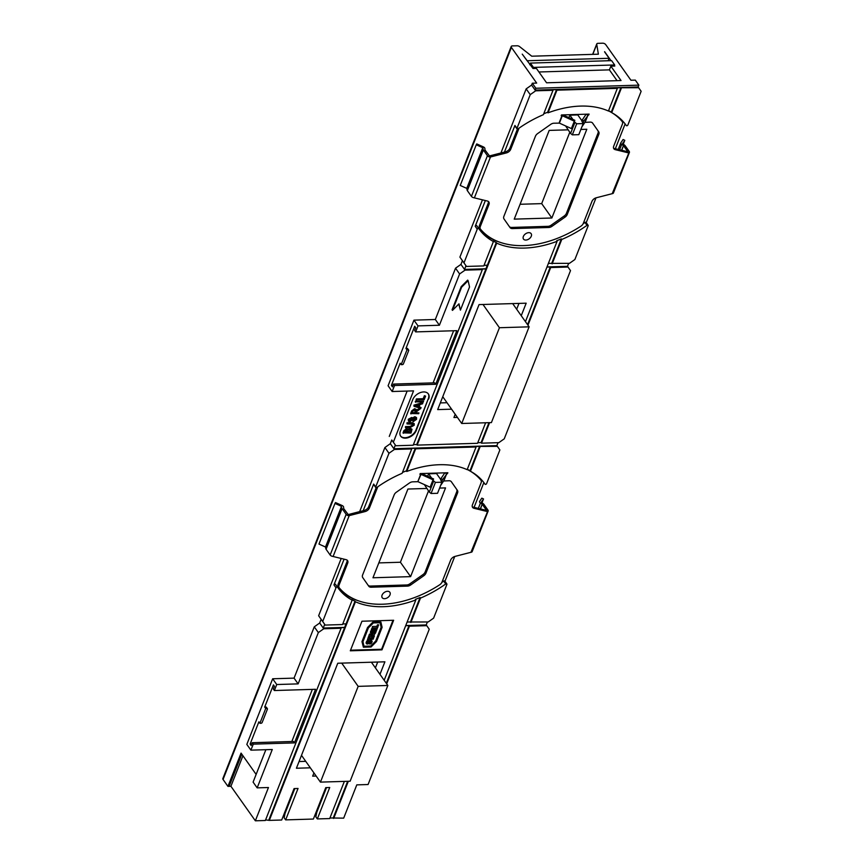 <?xml version="1.0" encoding="UTF-8"?>
<svg xmlns="http://www.w3.org/2000/svg" width="864" height="864" viewBox="0 0 864 864"><rect width="100%" height="100%" fill="white"/><g stroke="black" fill="none" stroke-linecap="round" stroke-linejoin="round"><path stroke-width="1.3" d="M359.662 511.596L384.901 447.52L388.973 453.265L375.7 486.961A0.94 0.616 144.7 0 0 375.732 487.48L373.691 484.607A0.94 0.616 -35.3 0 1 373.658 484.088L363.182 510.7L348.214 514.566L343.678 508.55L343.613 507.157A2.344 1.242 21.5 0 0 343.364 506.498A2.344 1.242 21.5 0 0 342.036 505.483L335.502 502.556L334.984 503.42L318.967 544.082L325.501 547.009L341.518 506.347L334.984 503.42M472.273 506.747A4.687 3.089 144.7 0 0 473.159 507.136L486.227 510.322L487.588 511.477A2.344 1.242 21.5 0 0 488.16 510.991A2.344 1.242 21.5 0 0 487.955 510.073L483.883 504.317A2.344 1.242 21.5 0 0 483.214 503.68L481.302 502.157L483.516 498.938L481.831 498.15L479.639 501.336A2.344 1.242 21.5 0 0 479.563 501.476A2.344 1.242 21.5 0 0 480.438 503.032L478.321 508.399M348.214 514.566L348.462 515.668A2.344 1.242 -158.5 0 1 346.162 514.35L342.09 508.594L326.074 549.266L330.145 555.012A2.344 1.242 -158.5 0 0 332.435 556.33L346.172 559.678A4.687 3.089 -35.3 0 1 347.555 560.574A4.687 3.089 -35.3 0 1 347.695 563.166L339.044 585.133A4.687 3.089 144.7 0 0 339.174 587.725A4.687 3.089 144.7 0 0 339.271 587.855A89.024 58.676 144.7 0 0 382.396 604.228A89.024 58.676 144.7 0 0 439.614 584.831A4.687 3.089 144.7 0 0 442.022 582.034L450.673 560.066A4.687 3.089 -35.3 0 1 455.026 556.405L471.571 552.139A2.344 1.242 21.5 0 0 472.144 551.664L488.16 510.991M500.926 152.971L526.165 88.884L530.237 94.64L516.964 128.336A0.94 0.616 144.7 0 0 516.996 128.855L514.955 125.982A0.94 0.616 -35.3 0 1 514.933 125.464L504.446 152.075L489.478 155.93L484.942 149.915L484.888 148.522A2.344 1.242 21.5 0 0 484.639 147.874A2.344 1.242 21.5 0 0 483.3 146.858L476.766 143.921L476.258 144.785L460.231 185.458L466.765 188.384L482.782 147.712L476.258 144.785M613.548 148.111A4.687 3.089 144.7 0 0 614.423 148.5L627.491 151.697L628.862 152.842A2.344 1.242 21.5 0 0 629.424 152.366A2.344 1.242 21.5 0 0 629.23 151.448L625.158 145.692A2.344 1.242 21.5 0 0 624.478 145.044L622.577 143.532L624.791 140.314L623.095 139.514L620.903 142.711A2.344 1.242 21.5 0 0 620.827 142.841A2.344 1.242 21.5 0 0 621.702 144.407L619.596 149.764M489.478 155.93L489.726 157.032A2.344 1.242 -158.5 0 1 487.436 155.714L483.365 149.958L467.338 190.631L471.42 196.387A2.344 1.242 -158.5 0 0 473.71 197.705L487.436 201.053A4.687 3.089 -35.3 0 1 488.83 201.949A4.687 3.089 -35.3 0 1 488.97 204.53L480.308 226.508A4.687 3.089 144.7 0 0 480.449 229.09A4.687 3.089 144.7 0 0 480.546 229.219A89.024 58.676 144.7 0 0 523.67 245.603A89.024 58.676 144.7 0 0 580.889 226.195A4.687 3.089 144.7 0 0 583.286 223.409L591.948 201.431A4.687 3.089 -35.3 0 1 596.29 197.77L612.835 193.514A2.344 1.242 21.5 0 0 613.408 193.028L629.424 152.366M368.377 640.408L368.928 640.688L368.161 641.898A1.512 0.994 144.7 0 0 367.924 641.92L367.448 642.276A1.501 0.994 144.7 0 0 367.362 642.503L369.673 641.272A1.717 1.134 -35.3 0 1 371.12 640.634A1.717 1.134 -35.3 0 1 371.984 641.002A1.717 1.134 -35.3 0 1 372.103 641.725A4.115 2.711 -35.3 0 1 371.509 643.064A1.253 0.821 -35.3 0 1 369.857 643.95L369.306 643.68L370.073 642.481A1.512 0.994 -35.3 0 0 370.31 642.46L370.775 642.103A1.501 0.994 -35.3 0 0 370.872 641.887L368.766 643.378A1.717 1.134 -35.3 0 1 366.455 643.648A1.717 1.134 -35.3 0 1 366.336 642.935A3.996 2.635 -35.3 0 1 366.93 641.585A1.274 0.842 -35.3 0 1 368.582 640.699L368.377 640.408A1.685 1.112 144.7 0 0 368.345 640.408A1.685 1.112 144.7 0 0 368.323 640.408M371.866 640.861A1.717 1.134 144.7 0 0 371.779 640.71A1.717 1.134 144.7 0 0 370.915 640.343A1.717 1.134 144.7 0 0 369.468 640.98L367.535 642.838M367.88 640.494A1.685 1.112 144.7 0 0 367.168 640.85A1.274 0.842 144.7 0 0 366.725 641.304A3.996 2.635 144.7 0 0 366.131 642.643A1.717 1.134 144.7 0 0 366.25 643.356A1.717 1.134 144.7 0 0 366.368 643.496M389.999 594.864A4.687 3.089 144.7 0 0 389.869 592.283A4.687 3.089 144.7 0 0 385.862 591.624A4.687 3.089 144.7 0 0 382.082 595.102A4.687 3.089 144.7 0 0 382.212 597.694A4.687 3.089 144.7 0 0 386.219 598.352A4.687 3.089 144.7 0 0 389.999 594.864M531.274 236.239A4.687 3.089 144.7 0 0 531.133 233.647A4.687 3.089 144.7 0 0 527.126 232.988A4.687 3.089 144.7 0 0 523.346 236.477A4.687 3.089 144.7 0 0 523.487 239.069A4.687 3.089 144.7 0 0 527.483 239.728A4.687 3.089 144.7 0 0 531.274 236.239M377.784 486.788L369.468 507.902A4.687 3.089 -35.3 0 1 365.126 511.564L364.306 510.408L363.182 510.7M364.306 510.408A4.687 3.089 144.7 0 0 368.647 506.758L376.164 487.685M486.302 510.397L487.037 511.477L473.98 508.28A4.687 3.089 -35.3 0 1 472.586 507.395A4.687 3.089 -35.3 0 1 472.446 504.803L481.097 482.825A4.687 3.089 144.7 0 0 480.967 480.244A4.687 3.089 144.7 0 0 480.87 480.114L480.049 478.958A89.024 58.676 144.7 0 0 476.183 474.941M483.862 482.555L474.088 507.362M454.734 556.481L444.971 581.267M339.088 587.585L338.461 586.699A4.687 3.089 -35.3 0 1 338.364 586.57A4.687 3.089 -35.3 0 1 338.224 583.988L346.885 562.01A4.687 3.089 144.7 0 0 347.047 560.066M344.088 559.17L333.947 584.917A0.94 0.616 -35.3 0 1 335.502 584.356L337.532 587.218M336.161 585.284A89.964 59.292 144.7 0 0 358.949 600.988M441.871 582.368A89.964 59.292 144.7 0 0 443.696 581.094A0.94 0.616 -35.3 0 1 444.82 581.062L446.861 583.934A0.94 0.616 144.7 0 0 445.738 583.967L443.696 581.094M519.048 128.164L510.732 149.278A4.687 3.089 -35.3 0 1 506.39 152.928L505.58 151.783L504.446 152.075M505.58 151.783A4.687 3.089 144.7 0 0 509.922 148.122L517.428 129.049M627.566 151.772L628.301 152.842L615.244 149.656A4.687 3.089 -35.3 0 1 613.85 148.759A4.687 3.089 -35.3 0 1 613.71 146.167L622.372 124.2A4.687 3.089 144.7 0 0 622.231 121.608A4.687 3.089 144.7 0 0 622.134 121.478L621.324 120.334A89.024 58.676 144.7 0 0 617.447 116.305M625.126 123.919L615.352 148.727M595.998 197.856L586.235 222.631M480.362 228.96L479.725 228.074A4.687 3.089 -35.3 0 1 479.628 227.945A4.687 3.089 -35.3 0 1 479.498 225.353L488.149 203.386A4.687 3.089 144.7 0 0 488.322 201.442M485.352 200.545L475.211 226.282A0.94 0.616 -35.3 0 1 476.777 225.72L478.807 228.593A89.964 59.292 144.7 0 0 479.131 229.068A89.964 59.292 144.7 0 0 493.42 241.531L483.808 265.918L466.484 266.436L463.979 262.861L477.252 229.165L475.211 226.282M477.436 226.649A89.964 59.292 144.7 0 0 500.213 242.352M583.146 223.744A89.964 59.292 144.7 0 0 584.971 222.469A0.94 0.616 -35.3 0 1 586.094 222.426L588.125 225.299A0.94 0.616 144.7 0 0 587.002 225.342L584.971 222.469M325.577 789.977L324.821 789.998M293.89 790.927L293.134 790.949M610.859 66.161L614.218 66.064L614.66 64.951L533.466 67.403L533.023 68.515L536.393 68.407L546.577 82.793L621.032 80.546L610.859 66.161L609.401 69.865L617.047 80.665M538.92 71.982L609.401 69.865M529.751 64.746L530.41 63.083L533.466 67.403M530.41 63.083L611.604 60.642L614.66 64.951M358.171 686.362L320.447 782.114L350.125 781.218L387.85 685.465L358.171 686.362L341.712 663.12M301.493 755.341L320.447 782.114M371.39 662.224L387.85 685.465M499.435 327.726L461.722 423.49L491.4 422.593L529.114 326.83L499.435 327.726L482.987 304.484M442.757 396.706L461.722 423.49M512.665 303.588L529.114 326.83M604.562 51.851L609.12 58.277L527.126 60.75L522.245 54.14L533.023 68.515M256.133 774.403L241.056 753.106L227.945 786.38L223.052 779.468A2.344 1.242 -158.5 0 1 222.858 778.55L511.218 46.494A2.344 1.242 21.5 0 0 511.412 47.423L223.052 779.468M265.864 749.704L253.098 782.114L257.17 787.86L268.456 787.525L255.355 820.8L230.915 786.283L227.945 786.38M323.838 794.394L323.352 793.724M604.638 51.667L610.999 60.664M614.434 65.513L614.812 66.042L614.218 66.064M440.316 402.916L447.012 402.721M516.661 309.247L518.962 303.404M299.041 761.551L305.748 761.346M375.397 667.872L377.698 662.029M342.781 623.948L346.097 623.851L355.018 601.193L355.428 601.765L269.32 820.379L281.696 820.012L294.073 788.584L298.037 788.465L285.649 819.882L284.159 817.787L285.077 813.316L294.829 788.562M285.649 819.882L313.384 819.05L325.76 787.622L329.724 787.504L317.336 818.932L315.846 816.826L316.764 812.354L326.516 787.601M350.298 650.797L361.951 621.227L393.638 620.266L381.985 649.847L350.298 650.797M313.934 772.924L312.671 776.142L316.148 776.045M310.327 767.815L296.417 768.236L337.77 663.239L384.901 661.813L379.976 674.341M344.358 781.391L329.713 818.564L317.336 818.932M355.428 601.765A89.964 59.292 144.7 0 0 415.832 599.951L384.188 680.292M318.341 632.578L298.134 683.878L276.739 684.526L272.668 678.769L294.062 678.132L314.269 626.832L318.341 632.578L323.762 628.765L341.086 628.247L265.356 820.498L255.355 820.8M276.739 684.526L274.374 690.53L315.565 689.288L294.451 742.9L253.26 744.142L250.895 750.146L272.279 749.509L257.17 787.86M526.165 88.884L531.587 85.072L532.31 83.214L536.674 83.084L511.412 47.423M272.668 678.769L246.823 744.401L250.895 750.146M314.269 626.832L319.68 623.009L321.138 619.315L325.21 625.072L342.544 624.542L352.145 600.156A89.964 59.292 144.7 0 1 337.867 587.693A89.964 59.292 144.7 0 1 337.543 587.228L337.543 587.228A0.94 0.616 144.7 0 0 335.988 587.79L322.704 621.486L325.21 625.072M341.194 558.468L318.632 615.74L321.138 619.315M384.901 447.52L390.323 443.696L391.77 440.003L395.852 445.748L391.77 440.003M407.138 391.068L389.275 436.428M413.942 320.144L435.326 319.496L455.533 268.196L459.605 273.953L439.398 325.253L418.014 325.89L413.942 320.144L388.087 385.765L392.159 391.522L413.554 390.874L393.347 442.174M455.533 268.196L460.955 264.384L462.413 260.69L466.484 266.436M482.468 199.832L459.907 257.105L462.413 260.69M427.388 621.994L426.233 624.942L429.246 629.24L368.075 784.523L356.789 784.868L343.678 818.143L329.951 817.97M269.32 820.379L265.594 819.904M531.587 85.072L535.151 90.104L638.129 86.994L638.863 85.147L635.299 80.114L630.936 80.244L605.686 44.582A2.344 1.242 -158.5 0 0 602.683 43.2L597.931 43.34A2.344 1.242 21.5 0 0 596.776 43.924A2.344 1.242 21.5 0 0 596.743 44.366L592.801 54.367M373.01 630.223L372.708 630.99L370.678 631.055L370.408 632.545L375.808 632.383L376.078 630.893L373.993 630.958M371.574 628.787L371.304 630.266L371.574 628.787L376.974 628.614L376.704 630.104L374.296 630.18L373.874 631.249L376.283 631.174M372.47 626.497L372.2 627.988L377.6 627.826L378.486 624.78L377.46 624.812L376.844 626.368L372.47 626.497L376.844 626.368M363.992 646.25L370.71 646.045L375.678 641.045L381.121 627.242L380.084 622.717M375.624 632.837L369.468 634.122L368.863 635.656L369.673 634.414L375.624 632.837L373.432 635.72L374.404 635.936L373.918 637.189L369.068 635.936M374.404 635.936L373.518 635.504M368.431 636.746L367.265 640.505L368.431 636.746L369.662 637.006L369.22 638.14L373.594 638.01L369.338 637.837M455.209 414.288L453.935 417.517L457.423 417.409M451.591 409.18L437.681 409.601L479.045 304.603L526.176 303.188L521.24 315.706M484.045 265.324L487.361 265.226L496.292 242.557L496.692 243.14L417.139 445.111L416.729 444.539L485.903 268.92L481.95 269.039L482.35 269.611L413.176 445.23L395.852 445.748M485.622 422.766L477.544 443.297L417.139 445.111M496.692 243.14A89.964 59.292 144.7 0 0 557.096 241.315L525.452 321.656M426.74 625.666L409.406 626.184L386.694 683.845M348.322 781.272L333.677 818.446M409.406 626.184L409.007 625.612L386.294 683.262M347.674 781.294L333.266 817.862M409.007 625.612L405.68 625.709M355.018 601.193A89.964 59.292 -35.3 0 1 351.745 599.584L352.145 600.156M568.663 263.358L567.497 266.317L568.004 267.03L550.681 267.559L550.271 266.976L527.558 324.637M488.948 422.669L481.097 442.595L477.77 442.703M550.271 266.976L546.955 267.084M550.681 267.559L527.969 325.21M489.586 422.647L481.496 443.178L481.097 442.595M476.777 225.72L478.807 228.593A0.94 0.616 144.7 0 0 477.252 229.165M496.292 242.557A89.964 59.292 -35.3 0 1 493.009 240.948L493.42 241.531M318.632 615.74L322.704 621.486M446.861 583.934A0.94 0.616 144.7 0 1 446.882 584.453L433.609 618.149L428.198 621.961L407.138 622.015M415.832 599.951L415.422 599.368A89.964 59.292 144.7 0 0 420.066 597.521L420.476 598.104A89.964 59.292 144.7 0 0 445.738 583.967M420.476 598.104L410.864 622.49M459.907 257.105L463.979 262.861M588.125 225.299A0.94 0.616 144.7 0 1 588.157 225.817L574.884 259.524L569.462 263.336L548.402 263.38M557.096 241.315L556.697 240.743A89.964 59.292 144.7 0 0 561.33 238.896L561.74 239.468A89.964 59.292 144.7 0 0 587.002 225.342M561.74 239.468L552.139 263.855M568.004 267.03L570.51 270.616L504.241 438.836L498.83 442.649L481.496 443.178M416.102 399.654L416.394 398.909L423.209 398.704L424.397 395.701L425.596 396.112L424.127 399.848L416.102 399.654M415.249 401.803L415.552 401.058L423.576 401.252L423.274 402.008L415.249 401.803M413.964 406.296L413.942 405.14L422.572 402.602L422.572 403.812L420.012 404.514L419.018 407.03L421.081 407.592L420.768 408.37L413.964 406.296L414.245 405.572L422.874 403.034M419.148 406.717L421.081 407.592M410.951 413.932L411.998 411.286L414.958 409.104L416.297 409.579L416.426 410.724L420.736 408.467L415.93 412.106L415.562 413.057L418.964 412.949L418.673 413.705L410.648 413.5L411.685 410.854L414.655 408.672L416.113 409.385M416.124 410.292L420.12 408.164M415.735 412.614L418.964 412.949M412.992 421.826L415.67 419.299L414.925 417.884L409.871 421.74L408.586 421.243L408.575 419.71L411.761 417.42L409.493 419.656L410.184 420.984L412.916 418.306L415.195 417.139L416.567 417.69L416.545 419.342L412.992 421.826L412.884 420.649L415.368 418.867L414.623 417.452M408.456 421.006L408.272 419.278L411.761 417.42M409.352 420.455L410.756 420.293L412.614 417.874L414.893 416.707L416.383 417.485M407.009 423.943L407.3 423.198L414.223 423.684L414.223 425.25L409.936 427.648L405.497 427.788L405.788 427.032L410.238 426.902L413.294 425.326L413.338 424.202L407.009 423.943L406.998 422.766L411.437 422.636L414.04 423.479M405.497 427.788L405.486 426.6L409.936 426.47L412.992 424.904L413.132 424.03M403.326 433.307L404.201 431.071L406.922 429.041L408.218 429.797L410.508 428.738L411.998 429.278L411.037 433.069L403.013 432.875L403.898 430.639L406.62 428.609L407.916 429.365L410.206 428.317L411.815 429.084M400.529 435.964A9.374 6.178 144.7 0 0 408.553 437A9.374 6.178 144.7 0 0 415.94 430.088L428.317 398.671L416.254 430.52A9.374 6.178 144.7 0 1 408.683 437.497A9.374 6.178 144.7 0 1 400.68 436.18A9.374 6.178 144.7 0 1 400.41 431.006L412.787 399.578A9.374 6.178 -35.3 0 1 420.347 392.602A9.374 6.178 -35.3 0 1 428.35 393.919A9.374 6.178 -35.3 0 1 428.63 399.103M428.198 393.714A9.374 6.178 -35.3 0 1 428.317 398.671M402.462 472.424A89.964 59.292 -35.3 0 1 406.35 470.891L415.271 448.232L415.681 448.805L476.086 446.99L475.675 446.418L497.372 446.353L499.878 449.928L486.605 483.624A0.94 0.616 144.7 0 1 485.039 484.186A89.964 59.292 144.7 0 0 484.715 483.721A89.964 59.292 144.7 0 0 470.437 471.258L470.027 470.686A89.964 59.292 144.7 0 0 467.284 469.314M480.038 446.872L470.437 471.258A89.024 58.676 144.7 0 0 467.219 469.487M388.973 453.265L394.394 449.453L411.718 448.924L402.116 473.321A89.964 59.292 144.7 0 0 376.855 487.447A0.94 0.616 144.7 0 1 375.732 487.48M476.086 446.99L467.154 469.649A89.964 59.292 144.7 0 0 406.75 471.474L406.35 470.891M415.681 448.805L406.75 471.474M415.271 448.232L411.307 448.351L411.718 448.924M479.639 446.299L470.027 470.686M390.323 443.696L393.887 448.729L496.865 445.63L498.031 442.67M394.394 449.453L393.887 448.729L395.334 445.036M459.605 273.953L465.026 270.14L482.35 269.611M418.014 325.89L415.649 331.906L456.84 330.664L435.726 384.275L394.524 385.517L392.159 391.522M461.214 286.621L461.614 287.204L468.104 280.681L467.694 280.098L461.214 286.621L452.077 309.798L452.488 310.37L458.968 303.847L460.415 310.133L458.752 304.074M251.737 743.99L250.128 744.044L258.865 721.861L259.891 723.298L261.079 723.254A0.94 0.616 144.7 0 0 262.159 722.498L267.397 709.182A0.94 0.616 144.7 0 0 266.9 708.469L265.885 707.033L264.697 707.065L273.434 684.882L274.45 686.318L273.359 689.094L274.374 690.53M265.885 707.033A0.94 0.616 -35.3 0 1 266.36 707.227L267.376 708.664M312.358 689.386L291.827 741.517M393.001 385.366L391.403 385.409L400.14 363.226L401.155 364.662L402.343 364.63A0.94 0.616 144.7 0 0 403.423 363.863L408.672 350.557A0.94 0.616 144.7 0 0 408.175 349.844L407.149 348.397L405.961 348.44L414.698 326.257L415.724 327.694L414.623 330.469L415.649 331.906M407.149 348.397A0.94 0.616 -35.3 0 1 407.624 348.602L408.64 350.039M453.632 330.761L433.102 382.882M298.134 683.878L294.062 678.132M439.398 325.253L435.326 319.496M413.413 444.636L416.729 444.539M487.199 265.226L485.903 268.92M561.33 238.896L551.729 263.282M543.737 113.789A89.964 59.292 -35.3 0 1 547.614 112.266L556.546 89.608L556.945 90.18L617.35 88.355L616.939 87.782L638.636 87.718L641.142 91.292L627.869 124.999A0.94 0.616 144.7 0 1 626.314 125.561L625.655 124.632L626.314 125.561A89.964 59.292 144.7 0 0 625.99 125.096A89.964 59.292 144.7 0 0 611.701 112.633L611.302 112.05A89.964 59.292 144.7 0 0 608.558 110.689M621.313 88.236L611.701 112.633M516.996 128.855A0.94 0.616 144.7 0 0 518.119 128.812A89.964 59.292 144.7 0 1 543.38 114.685L552.992 90.299L535.658 90.817L530.237 94.64M556.546 89.608L552.582 89.726L552.992 90.299M556.945 90.18L548.024 112.838L547.614 112.266M617.35 88.355L608.429 111.024A89.964 59.292 144.7 0 0 548.024 112.838M620.903 87.664L611.302 112.05M345.935 623.851L344.639 627.545L340.675 627.664L341.086 628.247M344.639 627.545L268.909 819.806M420.066 597.521L410.454 621.918M535.658 90.817L535.151 90.104L535.874 88.258L532.31 83.214M638.129 86.994L638.636 87.718M535.874 88.258L638.863 85.147M391.403 385.409L392.418 386.845L393.509 384.07L434.7 382.838L435.726 384.275M393.509 384.07L394.524 385.517M405.961 348.44L406.976 349.877L401.155 364.662M250.128 744.044L251.154 745.481L252.245 742.705L293.436 741.463L294.451 742.9M252.245 742.705L253.26 744.142M264.697 707.065L265.712 708.502L259.891 723.298M408.175 349.844L406.976 349.877M266.9 708.469L265.712 708.502M461.614 287.204L452.488 310.37M468.104 280.681L469.541 286.956L460.415 310.133M496.865 445.63L497.372 446.353M406.825 432.464L407.56 430.402L406.75 429.786L404.514 432.529L406.825 432.464L407.257 429.97L406.447 429.354M410.432 432.356L411.21 430.142L410.216 429.494L407.722 432.432L410.432 432.356L410.897 429.613M410.897 429.71L410.216 429.494M404.698 432.086L406.523 432.032M407.905 431.989L410.13 431.924M409.493 419.656L409.882 420.552M415.703 418.198L414.925 417.884M414.655 413.089L415.346 411.329L414.666 409.849L412.916 411.21L412.15 413.165L414.655 413.089L415.044 410.897L414.364 409.417M415.444 410.141L414.666 409.849M412.322 412.711L414.353 412.657M418.219 406.814L419.018 404.784L414.904 405.907L418.219 406.814L418.478 404.935M416.232 406.199L417.906 406.382M415.562 402.235L415.552 401.058M415.854 401.49L423.576 401.252M416.405 400.086L416.707 399.341L423.522 399.136L424.397 395.701M424.699 396.133L425.596 396.112M460.955 264.384L465.026 270.14M485.806 268.78L464.519 269.417L465.977 265.723M319.68 623.009L323.244 628.042L324.702 624.348M344.542 627.404L323.244 628.042L323.762 628.765M567.497 266.317L547.009 266.933M426.233 624.942L405.745 625.558M393.001 620.287L381.586 649.274L381.985 649.847M350.536 650.203L381.586 649.274M361.973 641.628L363.388 647.212L361.973 641.628L367.556 627.48L373.01 621.983L380.884 622.037L382.104 627.329L376.52 641.488L371.066 646.985L363.388 647.212M362.178 641.92L367.751 627.761L373.01 621.983M373.216 622.274L380.884 622.037M364.057 646.542L362.956 641.725L368.399 627.923L373.367 622.922L380.214 622.717L381.316 627.534L375.883 641.336L370.915 646.337L364.057 646.542M377.05 626.659L377.46 624.812M377.654 625.093L378.691 625.061M372.2 627.988L372.676 626.789M371.768 629.068L377.179 628.906M370.408 632.545L370.883 631.336L372.913 631.282L373.334 630.212L371.304 630.266M372.557 635.537L372.913 634.619L370.742 635.137L372.557 635.537L371.272 635.008M372.568 634.694L372.352 635.245M373.594 638.01L373.118 639.209L368.744 639.338L368.291 640.483L367.265 640.505M368.636 637.027L369.662 637.006M369.77 642.492L370.278 642.773A1.512 0.994 144.7 0 0 370.516 642.74L370.98 642.395A1.501 0.994 144.7 0 0 371.077 642.168L370.894 641.833M369.976 642.784L369.511 643.961M230.915 786.283L242.935 755.762M511.218 46.494A2.344 1.242 21.5 0 1 512.374 45.922L517.126 45.781A2.344 1.242 -158.5 0 1 519.685 46.688L531.749 56.203L598.385 54.194L596.743 44.366M229.111 786.337L241.79 754.153M609.12 58.277L608.148 60.75M574.312 121.165L571.396 128.563L574.83 120.312L574.312 121.165L562.302 115.744L559.397 123.131L553.932 123.217A4.687 3.089 -35.3 0 0 550.703 124.384L537.624 133.596A4.687 3.089 -35.3 0 0 535.432 136.242L503.874 216.367A4.687 3.089 -35.3 0 0 504.004 218.948L510.052 227.588A4.687 3.089 -35.3 0 1 510.052 227.588A4.687 3.089 -35.3 0 0 512.428 228.582L548.748 227.491A4.687 3.089 -35.3 0 0 551.977 226.325L565.056 217.112A4.687 3.089 -35.3 0 0 567.248 214.456L598.806 134.33A4.687 3.089 -35.3 0 0 598.676 131.76L592.628 123.12A4.687 3.089 -35.3 0 1 592.628 123.12A4.687 3.089 -35.3 0 0 590.252 122.116L584.906 122.364L581.872 126.878M559.062 123.055L561.967 115.668L561.179 115.69L561.47 114.944L589.118 114.113L583.848 120.884L582.163 120.096L581.796 121.014L583.178 123.574L576.698 123.768L572.324 134.86L570.586 133.445L574.96 122.353L576.698 123.768M582.163 120.096L586.116 114.21M583.848 120.884L583.049 122.926M574.83 120.312L562.885 114.912M621.605 150.26L623.441 145.606L621.702 144.407M623.441 145.606L621.778 150.293M627.642 151.492L623.57 145.735M559.397 123.131L571.396 128.563M467.338 190.631A2.344 1.242 -158.5 0 1 467.1 189.972L466.765 188.384M467.1 189.972L483.106 148.046L467.078 188.719M483.116 149.31A2.344 1.242 21.5 0 0 483.365 149.958M489.661 155.844L490.471 156.989L489.726 157.032M506.39 152.928L490.471 156.989L474.379 197.867M622.134 121.478A89.024 58.676 144.7 0 0 611.842 112.698M611.69 112.612A89.024 58.676 144.7 0 0 608.483 110.862M509.339 226.573A4.687 3.089 144.7 0 0 511.607 227.437L547.938 226.336A4.687 3.089 144.7 0 0 551.167 225.169L564.235 215.957A4.687 3.089 144.7 0 0 566.428 213.311L597.996 133.186A4.687 3.089 144.7 0 0 597.866 130.604L592.52 122.98M588.827 114.858L588.33 114.145M561.967 115.668L562.82 114.912M612.209 193.709L628.862 152.842M624.791 140.314L623.257 144.191M520.085 204.271L541.685 203.623L569.776 132.3M541.685 203.623L551.858 217.998L586.818 129.265L580.867 129.449M551.858 217.998L514.231 219.132L549.191 130.399L568.026 129.838M572.324 134.86L578.804 134.665L583.178 123.574M570.586 133.445L565.618 125.95M572.886 119.437L569.862 115.16L568.901 117.623M574.96 122.353L574.322 121.468M581.904 120.744L577.789 114.923L569.862 115.16M451.354 481.745A4.687 3.089 -35.3 0 1 451.364 481.745L451.354 481.734A4.687 3.089 -35.3 0 0 448.988 480.751L443.642 481L440.608 485.503M433.037 479.801L430.121 487.188L433.566 478.948L433.037 479.801L421.038 474.368L417.787 481.691L420.703 474.293L419.915 474.314L420.206 473.58L447.854 472.748L442.584 479.509L440.888 478.721L440.532 479.65L441.904 482.209L435.424 482.404L431.06 493.495L429.322 492.08L433.685 480.989L435.424 482.404M440.888 478.721L444.841 472.835M442.584 479.509L441.774 481.561M433.566 478.948L421.621 473.537M480.341 508.885L482.166 504.241L480.438 503.032M482.166 504.241L480.503 508.928M486.378 510.127L482.306 504.371M418.122 481.766L430.121 487.188M326.074 549.266A2.344 1.242 -158.5 0 1 325.825 548.608L325.501 547.009M325.825 548.608L341.852 507.935L325.814 547.344M341.852 507.935A2.344 1.242 21.5 0 0 342.09 508.594M348.386 514.469L349.207 515.624L348.462 515.668M365.126 511.564L349.207 515.624L333.104 556.492M480.87 480.114A89.024 58.676 144.7 0 0 470.567 471.334M417.787 481.691L412.657 481.842A4.687 3.089 -35.3 0 0 409.439 483.008L396.36 492.221A4.687 3.089 -35.3 0 0 394.168 494.878L362.599 575.003A4.687 3.089 -35.3 0 0 362.729 577.584L368.777 586.213A4.687 3.089 -35.3 0 1 368.777 586.213A4.687 3.089 -35.3 0 0 371.153 587.218L370.343 586.062A4.687 3.089 144.7 0 1 368.075 585.209M371.153 587.218L407.484 586.116A4.687 3.089 -35.3 0 0 410.713 584.95L423.792 575.737A4.687 3.089 -35.3 0 0 425.974 573.091L457.542 492.966A4.687 3.089 -35.3 0 0 457.412 490.385L451.364 481.745M407.484 586.116L406.663 584.971L370.343 586.062M406.663 584.971A4.687 3.089 144.7 0 0 409.892 583.805L422.971 574.592A4.687 3.089 144.7 0 0 425.164 571.936L456.721 491.81A4.687 3.089 144.7 0 0 456.592 489.24L451.256 481.604M447.563 473.483L447.055 472.77M420.703 474.293L421.546 473.537M470.934 552.344L487.588 511.477M483.516 498.938L481.993 502.826M378.821 562.907L400.41 562.248L428.512 490.925M400.41 562.248L410.594 576.634L445.543 487.901L439.592 488.074M410.594 576.634L372.967 577.768L407.916 489.035L426.762 488.462M431.06 493.495L437.54 493.301L441.904 482.209M429.322 492.08L424.354 484.585M431.622 478.062L428.598 473.796L427.626 476.258M433.685 480.989L433.058 480.092M440.64 479.369L436.514 473.558L428.598 473.796M335.988 587.79L333.947 584.917M373.658 484.088L375.7 486.961M514.933 125.464L516.964 128.336M241.736 754.067L229.014 786.348M584.906 122.364L587.822 114.966L586.181 114.21M471.42 196.387L487.436 155.714M588.038 114.88L585.122 122.278M512.428 228.582L511.607 227.437M548.748 227.491L547.938 226.336M551.977 226.325L551.167 225.169M565.056 217.112L564.235 215.957M567.248 214.456L566.428 213.311M598.806 134.33L597.996 133.186M598.676 131.76L597.866 130.604M615.244 149.656L614.423 148.5M510.732 149.278L509.922 148.122M488.97 204.53L488.149 203.386M480.308 226.508L479.498 225.353M620.827 142.841L618.235 149.429L620.795 142.992M443.642 481L446.548 473.602L444.917 472.835M330.145 555.012L346.162 514.35M446.774 473.515L443.858 480.902M410.713 584.95L409.892 583.805M423.792 575.737L422.971 574.592M425.974 573.091L425.164 571.936M457.542 492.966L456.721 491.81M457.412 490.385L456.592 489.24M473.98 508.28L473.159 507.136M369.468 507.902L368.647 506.758M347.695 563.166L346.885 562.01M339.044 585.133L338.224 583.988M335.502 584.345L337.543 587.228M596.776 43.924L592.661 54.367M622.231 121.608L621.421 120.463M480.449 229.09L479.628 227.945M480.967 480.244L480.146 479.088M339.174 587.725L338.364 586.57"/></g></svg>
